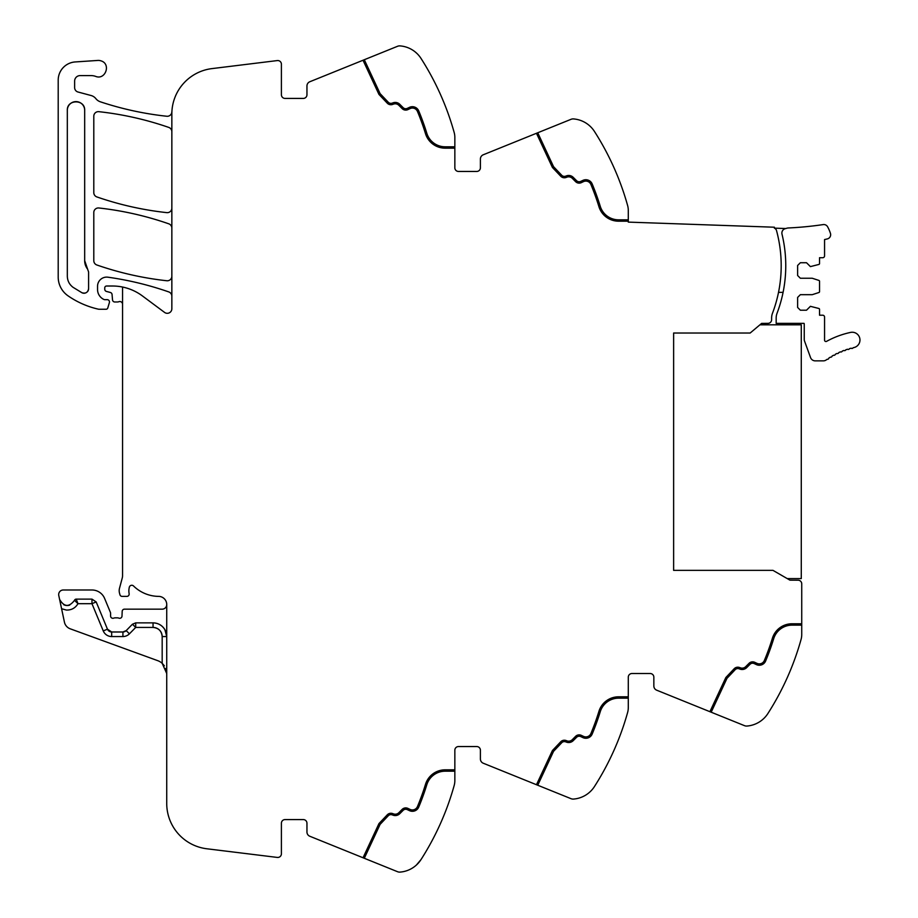 <?xml version="1.0" encoding="UTF-8"?>
<svg xmlns="http://www.w3.org/2000/svg" width="918" height="918" viewBox="0 0 918 918"><rect width="100%" height="100%" fill="white"/><g stroke="black" fill="none" stroke-linecap="round" stroke-linejoin="round"><path stroke-width="1.38" d="M785.865 228.536A4.567 4.567 0 0 0 781.998 234.136A134.189 134.189 0 0 1 777.064 313.222A13.69 13.69 0 0 0 776.169 318.076L776.169 323.354L804.019 323.354A1.366 1.366 0 0 1 804.248 324.111L804.248 339.522A4.326 4.326 0 0 0 804.512 341.003L810.537 357.561A5.026 5.026 0 0 0 815.253 360.866L823.308 360.866A5.026 5.026 0 0 0 826.269 359.902A72.579 72.579 0 0 1 827.152 359.271A1.366 1.366 0 0 0 828.828 358.123A72.579 72.579 0 0 1 830.308 357.159A1.366 1.366 0 0 0 832.041 356.104A72.579 72.579 0 0 1 833.578 355.22A1.366 1.366 0 0 0 835.357 354.256A72.579 72.579 0 0 1 836.941 353.453A1.366 1.366 0 0 0 838.777 352.581A72.579 72.579 0 0 1 840.395 351.858A1.366 1.366 0 0 0 842.265 351.089A72.579 72.579 0 0 1 843.917 350.458A1.366 1.366 0 0 0 845.834 349.781A72.579 72.579 0 0 1 847.521 349.242A1.366 1.366 0 0 0 849.471 348.668A72.579 72.579 0 0 1 851.181 348.209A1.366 1.366 0 0 0 853.155 347.738A72.568 72.568 0 0 1 853.832 347.589A7.757 7.757 0 0 0 859.799 338.375A7.757 7.757 0 0 0 850.584 332.408A88.094 88.094 0 0 0 826.579 341.358A1.366 1.366 0 0 1 824.559 340.153L824.559 317.043A1.825 1.825 0 0 0 822.735 315.218L819.533 315.218L819.533 309.355A0.918 0.918 0 0 0 818.902 308.494L810.41 306.325L806.52 310.204L800.358 310.204L797.627 307.461L797.627 297.421L800.358 294.678L812.235 294.678L818.902 292.521A0.918 0.918 0 0 0 819.533 291.649L819.533 281.287A0.918 0.918 0 0 0 818.902 280.415L812.235 278.246L800.358 278.246L797.627 275.515L797.627 265.474L800.358 262.732L806.52 262.732L810.41 266.61L818.902 264.441A0.918 0.918 0 0 0 819.533 263.581L819.533 257.717L822.735 257.717A1.825 1.825 0 0 0 824.559 255.881L824.559 239.564L827.313 238.921A4.326 4.326 0 0 0 830.457 233.401A36.272 36.272 0 0 0 827.6 226.769A4.326 4.326 0 0 0 823.182 224.589A347.13 347.13 0 0 1 788.424 227.962A7.769 7.769 0 0 0 785.865 228.536L774.379 228.134A3.649 3.649 0 0 1 776.513 230.556A134.189 134.189 0 0 1 772.497 313.222A13.69 13.69 0 0 0 771.613 318.076L771.613 319.705A3.649 3.649 0 0 1 767.987 323.354L761.642 323.388L750.155 333.027L673.628 333.027L673.628 570.365L772.979 570.365L789.928 580.153L798.086 580.199A3.649 3.649 0 0 1 801.735 583.848L801.735 625.147L792.027 625.147A19.175 19.175 0 0 0 773.702 638.664A247.39 247.39 0 0 1 765.612 661.029A247.39 247.39 0 0 0 773.702 638.664M801.735 634.556L801.735 625.147L801.735 634.556A18.257 18.257 0 0 1 801.058 639.467A273.862 273.862 0 0 1 767.907 713.504L767.896 713.527A27.391 27.391 0 0 1 746.942 726.046A5.474 5.474 0 0 1 744.475 725.656L656.703 690.198A4.567 4.567 0 0 1 653.845 685.964L653.845 677.174A3.649 3.649 0 0 0 650.196 673.525L631.94 673.525A3.649 3.649 0 0 0 628.291 677.174A3.649 3.649 0 0 1 631.94 673.525M763.501 718.794L762.147 719.964M454.846 771.2L445.138 771.2A19.175 19.175 0 0 0 426.813 784.729A247.39 247.39 0 0 1 418.723 807.094A6.851 6.851 0 0 1 409.508 810.663L407.259 809.619A3.649 3.649 0 0 0 403.14 810.342L399.778 813.692A6.392 6.392 0 0 1 393.076 815.184L392.158 814.851A3.649 3.649 0 0 0 388.268 815.769L380.109 824.364L364.297 858.273L397.574 871.721A5.474 5.474 0 0 0 400.053 872.1A27.391 27.391 0 0 0 421.018 859.569A273.862 273.862 0 0 0 454.169 785.521A18.257 18.257 0 0 0 454.846 780.61L454.846 750.201A3.649 3.649 0 0 1 458.495 746.552L476.752 746.552A3.649 3.649 0 0 1 480.401 750.201L480.401 758.991A4.567 4.567 0 0 0 483.258 763.225L571.03 798.683A5.474 5.474 0 0 0 573.498 799.073A27.391 27.391 0 0 0 594.462 786.531A273.862 273.862 0 0 0 627.614 712.494A18.257 18.257 0 0 0 628.291 707.583L628.291 677.174M594.462 786.531L596.057 784.006M590.045 791.821L588.702 792.991M416.416 865.031L421.018 859.569C411.746 869.828 411.746 869.828 421.018 859.569L421.064 859.489M414.925 866.294L413.639 867.246M364.297 858.273L309.814 836.252A4.567 4.567 0 0 1 306.956 832.029L306.956 823.239A3.649 3.649 0 0 0 303.307 819.579L285.05 819.579A3.649 3.649 0 0 0 281.401 823.239L281.401 853.797A3.649 3.649 0 0 1 277.305 857.423L206.814 848.771A45.648 45.648 0 0 1 166.732 803.468L166.732 604.147A8.216 8.216 0 0 0 159.066 596.39A36.513 36.513 0 0 1 133.523 585.971A2.513 2.513 0 0 0 129.358 587.107A14.677 14.677 0 0 0 129.036 593.108L129.128 593.751A2.284 2.284 0 0 1 126.879 596.39L122.128 596.39A2.284 2.284 0 0 1 119.925 594.692L119.489 593.051A9.191 9.191 0 0 1 119.489 588.335L122.243 578.042A9.146 9.146 0 0 0 122.553 575.689L122.553 287.036A50.203 50.203 0 0 0 112.444 286.014L106.58 286.014A1.825 1.825 0 0 0 104.755 287.839L104.755 289.227A2.284 2.284 0 0 0 106.442 291.431L110.367 292.475A2.284 2.284 0 0 1 112.053 294.483L112.524 299.899A2.284 2.284 0 0 0 114.796 301.988L117.275 301.988A4.567 4.567 0 0 0 118.87 301.701A2.743 2.743 0 0 1 122.553 304.271M157.081 628.371A9.134 9.134 0 0 0 153.042 627.43C158.584 627.969 161.625 631.01 162.176 636.553L162.176 663.324A13.69 13.69 0 0 0 157.724 660.662L70.238 628.819A9.134 9.134 0 0 1 64.432 622.14L58.775 595.507A4.567 4.567 0 0 1 63.239 589.999L91.972 589.999A13.69 13.69 0 0 1 104.618 598.456L110.424 612.444A2.284 2.284 0 0 1 110.596 613.316L110.596 616.012A2.284 2.284 0 0 0 113.694 618.147A4.567 4.567 0 0 1 115.335 617.837L117.263 617.837A4.567 4.567 0 0 1 118.904 618.147A2.284 2.284 0 0 0 122.002 616.104L122.186 611.365A2.284 2.284 0 0 1 124.469 609.162L162.176 609.162A4.567 4.567 0 0 0 166.732 604.629M303.307 98.421A3.649 3.649 0 0 0 306.956 94.761A3.649 3.649 0 0 1 303.307 98.421L285.05 98.421A3.649 3.649 0 0 1 281.401 94.761L281.401 64.203A3.649 3.649 0 0 0 277.305 60.577L211.932 68.609A45.648 45.648 0 0 0 171.85 113.912L171.85 308.746A4.567 4.567 0 0 1 164.563 312.407L142.405 295.929A50.203 50.203 0 0 0 122.553 287.036M171.85 296.227A4.567 4.567 0 0 0 168.786 291.924A319.51 319.51 0 0 0 107.934 277.202A9.134 9.134 0 0 0 97.549 286.244L97.549 289.514A10.959 10.959 0 0 0 103.918 299.463A2.284 2.284 0 0 0 104.87 299.67L107.188 299.67A2.284 2.284 0 0 1 109.38 302.607L107.796 307.955A1.825 1.825 0 0 1 106.04 309.263L99.27 309.263A4.567 4.567 0 0 1 98.26 309.148A86.74 86.74 0 0 1 68.001 295.803A22.824 22.824 0 0 1 58.201 277.064L58.201 80.153A18.257 18.257 0 0 1 75.242 61.942L97.824 60.439A8.216 8.216 0 0 1 101.118 60.898C111.273 63.962 105.432 80.405 95.621 76.378A13.69 13.69 0 0 0 91.043 75.597L80.107 75.597A5.474 5.474 0 0 0 74.633 81.071L74.633 87.612A4.567 4.567 0 0 0 78.019 92.018L91.089 95.518A9.123 9.123 0 0 1 95.874 98.662A9.582 9.582 0 0 0 100.36 101.806A319.51 319.51 0 0 0 166.801 116.253A4.567 4.567 0 0 0 171.827 112.214A45.648 45.648 0 0 0 171.964 110.676M306.956 94.761L306.956 85.971A4.567 4.567 0 0 1 309.814 81.748L397.574 46.279A5.474 5.474 0 0 1 400.053 45.9A27.391 27.391 0 0 1 421.018 58.431L422.36 60.554M416.6 53.152L415.292 52.005M363.023 60.244L378.962 94.416L387.27 103.172A5.026 5.026 0 0 0 392.629 104.434L393.547 104.101A5.026 5.026 0 0 1 398.814 105.272L402.164 108.622A5.026 5.026 0 0 0 407.844 109.632L410.094 108.576A5.474 5.474 0 0 1 417.461 111.434A246.024 246.024 0 0 1 425.504 133.672A20.54 20.54 0 0 0 445.138 148.165L454.846 148.165L454.846 137.39A18.257 18.257 0 0 0 454.169 132.479A273.862 273.862 0 0 0 421.018 58.431M454.846 148.165L454.846 167.799A3.649 3.649 0 0 0 458.495 171.448L476.752 171.448A3.649 3.649 0 0 0 480.401 167.799L480.401 159.009A4.567 4.567 0 0 1 483.258 154.775L571.03 119.317A5.474 5.474 0 0 1 573.498 118.927A27.391 27.391 0 0 1 594.462 131.469A273.862 273.862 0 0 1 627.614 205.506A18.257 18.257 0 0 1 628.291 210.417L628.291 222.11L774.402 227.216L774.379 228.134M590.033 126.168L588.725 125.02M171.85 208.099A4.567 4.567 0 0 1 166.789 212.632A319.51 319.51 0 0 1 96.872 196.934A4.567 4.567 0 0 1 93.797 192.619L93.797 116.219A4.567 4.567 0 0 1 98.857 111.675A319.51 319.51 0 0 1 168.786 127.418A4.567 4.567 0 0 1 171.85 131.733M171.85 228.134A4.567 4.567 0 0 0 168.786 223.82A319.51 319.51 0 0 0 98.869 207.984A4.567 4.567 0 0 0 93.797 212.528L93.797 260.678A4.567 4.567 0 0 0 96.872 264.992A319.51 319.51 0 0 0 166.789 280.747A4.567 4.567 0 0 0 171.85 276.203M711.186 712.207L726.999 678.299L735.157 669.704A3.649 3.649 0 0 1 739.047 668.786L739.965 669.119A6.392 6.392 0 0 0 746.678 667.638L750.029 664.288A3.649 3.649 0 0 1 754.148 663.553L756.398 664.609A6.851 6.851 0 0 0 765.612 661.029M709.912 711.691L725.851 677.518L734.159 668.763A5.026 5.026 0 0 1 739.518 667.501L740.436 667.834A5.026 5.026 0 0 0 745.703 666.675L749.065 663.312A5.026 5.026 0 0 1 754.734 662.314L756.983 663.358A5.474 5.474 0 0 0 764.35 660.512A246.024 246.024 0 0 0 772.394 638.262A20.54 20.54 0 0 1 792.027 623.77L801.735 623.77M628.291 698.173L618.583 698.173A19.175 19.175 0 0 0 600.257 711.691A247.39 247.39 0 0 1 592.167 734.067A247.39 247.39 0 0 0 600.257 711.691M537.741 785.234L553.554 751.337L561.713 742.742A3.649 3.649 0 0 1 565.603 741.824L566.521 742.157A6.392 6.392 0 0 0 573.222 740.665L576.584 737.315A3.649 3.649 0 0 1 580.704 736.58L582.953 737.636A6.851 6.851 0 0 0 592.167 734.067M536.468 784.729L552.406 750.557L560.714 741.79A5.026 5.026 0 0 1 566.073 740.528L566.991 740.872A5.026 5.026 0 0 0 572.258 739.701L575.609 736.339A5.026 5.026 0 0 1 581.289 735.341L583.538 736.397A5.474 5.474 0 0 0 590.905 733.539A246.024 246.024 0 0 0 598.949 711.289A20.54 20.54 0 0 1 618.583 696.808L628.291 696.808M418.723 807.094A247.39 247.39 0 0 0 426.813 784.729M363.046 857.768L378.962 823.584L387.27 814.828A5.026 5.026 0 0 1 392.629 813.566L393.547 813.899A5.026 5.026 0 0 0 398.814 812.728L402.164 809.378A5.026 5.026 0 0 1 407.844 808.368L410.094 809.424A5.474 5.474 0 0 0 417.461 806.566A246.024 246.024 0 0 0 425.504 784.328A20.54 20.54 0 0 1 445.138 769.835L454.846 769.835M74.576 600.406L74.507 600.338C69.057 607.383 64.088 607.062 59.601 599.374M96.183 601.944L91.972 603.688L77.984 603.688L76.228 599.121A1.825 1.825 0 0 0 74.507 600.338L76.228 599.121L91.972 599.121L96.183 601.944L107.463 629.174A4.567 4.567 0 0 0 111.686 631.986L107.463 629.174A4.567 4.567 0 0 0 111.686 631.986L122.92 631.986A4.567 4.567 0 0 0 126.179 630.62L122.92 631.986A4.567 4.567 0 0 0 126.179 630.62L132.433 624.229L135.703 622.863L153.042 622.863L153.042 627.43L135.703 627.43L135.703 622.863M164.907 629.725C162.176 625.319 158.217 623.035 153.042 622.863A13.69 13.69 0 0 1 166.732 636.553L164.907 629.725M162.176 663.324L166.732 673.525L165.768 668.453M162.222 663.358L164.345 665.791M63.721 604.698A7.757 7.757 0 0 0 69.722 605.088A7.757 7.757 0 0 1 66.681 605.501M84.674 110.286A8.675 8.675 0 0 0 75.999 101.611A8.675 8.675 0 0 0 67.324 110.286C66.796 99.098 85.202 99.098 84.674 110.286L84.674 260.678A13.69 13.69 0 0 0 87.612 269.158L84.674 260.678M87.612 269.158L88.598 271.992L88.598 288.677C87.876 292.498 85.649 293.852 81.92 292.727L73.119 287.357C69.378 284.557 67.45 280.839 67.324 276.169L67.324 110.286M418.723 110.906A247.39 247.39 0 0 1 426.813 133.271A247.39 247.39 0 0 0 418.723 110.906A6.851 6.851 0 0 0 409.508 107.337L407.259 108.381A3.649 3.649 0 0 1 403.14 107.658L399.778 104.308A6.392 6.392 0 0 0 393.076 102.816L392.158 103.149A3.649 3.649 0 0 1 388.268 102.231L380.109 93.636L364.297 59.727M388.268 102.231A3.649 3.649 0 0 0 392.158 103.149M403.14 107.658A3.649 3.649 0 0 0 407.259 108.381M426.813 133.271A19.175 19.175 0 0 0 445.138 146.8L454.846 146.8M628.291 221.192L618.583 221.192A20.54 20.54 0 0 1 598.949 206.711A246.024 246.024 0 0 0 590.905 184.461A5.474 5.474 0 0 0 583.538 181.603L581.289 182.659A5.026 5.026 0 0 1 575.609 181.661L572.258 178.299A5.026 5.026 0 0 0 566.991 177.128L566.073 177.472A5.026 5.026 0 0 1 560.714 176.21L552.406 167.443L536.468 133.271M592.167 183.933A247.39 247.39 0 0 1 600.257 206.309A247.39 247.39 0 0 0 592.167 183.933A6.851 6.851 0 0 0 582.953 180.364L580.704 181.42A3.649 3.649 0 0 1 576.584 180.685L573.222 177.335A6.392 6.392 0 0 0 566.521 175.843L565.603 176.176A3.649 3.649 0 0 1 561.713 175.258L553.554 166.663L537.741 132.766M561.713 175.258A3.649 3.649 0 0 0 565.603 176.176M576.584 180.685A3.649 3.649 0 0 0 580.704 181.42M600.257 206.309A19.175 19.175 0 0 0 618.583 219.827L628.291 219.827M162.176 636.553L166.732 636.553A13.69 13.69 0 0 0 158.871 624.16A13.69 13.69 0 0 1 166.732 636.553A13.69 13.69 0 0 0 153.042 622.863M61.586 608.737L66.383 610.057C71.478 610.183 75.345 608.06 77.984 603.688L74.507 600.338M81.92 292.727A4.567 4.567 0 0 0 85.087 293.117M87.485 291.672A4.567 4.567 0 0 0 88.598 288.677M778.521 292.372L783.077 292.372M759.943 324.811L801.276 324.811L801.276 578.581L787.208 578.581M122.92 631.986A4.567 4.567 0 0 0 126.179 630.62A4.567 4.567 0 0 1 122.92 631.986L122.92 636.553A9.134 9.134 0 0 0 129.438 633.81L135.703 627.43L132.433 624.229M162.176 636.541A9.134 9.134 0 0 0 157.609 628.646M91.972 599.121L91.972 603.688L103.252 630.918L107.463 629.174L103.252 630.918A9.134 9.134 0 0 0 111.686 636.553L111.686 631.986M122.92 636.553L111.686 636.553M129.438 633.81L126.179 630.62"/></g></svg>
